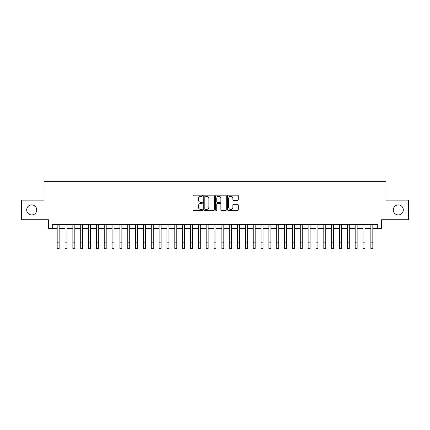 <?xml version="1.0" encoding="UTF-8"?>
<svg xmlns="http://www.w3.org/2000/svg" width="430" height="430" viewBox="0 0 430 430"><rect width="100%" height="100%" fill="white"/><g stroke="black" fill="none" stroke-linecap="round" stroke-linejoin="round"><path stroke-width="0.64" d="M202.455 195.704A0.537 0.537 0 0 0 201.912 195.166L193.736 195.166A0.769 0.769 0 0 0 192.968 195.935L192.968 209.792A0.769 0.769 0 0 0 193.736 210.56L201.912 210.56A0.537 0.537 0 0 0 202.455 210.023A0.537 0.537 0 0 0 201.912 209.485L200.858 209.485A2.462 2.462 0 0 1 198.391 207.024L198.391 205.868A2.462 2.462 0 0 1 200.858 203.401L201.912 203.401A0.537 0.537 0 0 0 202.455 202.863A0.537 0.537 0 0 0 201.912 202.326L200.858 202.326A2.462 2.462 0 0 1 198.391 199.864L198.391 198.708A2.462 2.462 0 0 1 200.858 196.247L201.912 196.247A0.537 0.537 0 0 0 202.455 195.704M393.289 209.921A5.02 5.02 0 0 0 398.304 214.941A5.02 5.02 0 0 0 403.324 209.921A5.02 5.02 0 0 0 398.304 204.906A5.02 5.02 0 0 0 393.289 209.921M26.676 209.921A5.02 5.02 0 0 0 31.696 214.941A5.02 5.02 0 0 0 36.711 209.921A5.02 5.02 0 0 0 31.696 204.906A5.02 5.02 0 0 0 26.676 209.921M237.494 200.595A0.769 0.769 0 0 0 238.263 199.826L238.263 195.935A0.769 0.769 0 0 0 237.494 195.166L228.411 195.166A0.769 0.769 0 0 0 227.642 195.935L227.642 209.792A0.769 0.769 0 0 0 228.411 210.56L237.494 210.56A0.769 0.769 0 0 0 238.263 209.792L238.263 205.099A0.769 0.769 0 0 0 237.494 204.325L233.608 204.325A0.769 0.769 0 0 0 232.84 205.099L232.84 207.427A2.059 2.059 0 0 1 230.781 209.485A2.059 2.059 0 0 1 228.722 207.427L228.722 198.305A2.059 2.059 0 0 1 230.781 196.247A2.059 2.059 0 0 1 232.84 198.305L232.84 199.826A0.769 0.769 0 0 0 233.608 200.595L237.494 200.595M52.277 228.351L52.277 224.428L377.723 224.428L377.723 228.351L381.641 228.351L381.641 219.725L408.5 219.725L408.5 200.122L385.952 200.122L385.952 181.299L44.048 181.299L44.048 200.122L21.5 200.122L21.5 219.725L48.359 219.725L48.359 228.351L57.179 228.351M214.328 195.935A0.769 0.769 0 0 0 213.554 195.166L204.476 195.166A0.769 0.769 0 0 0 203.702 195.935L203.702 209.792A0.769 0.769 0 0 0 204.476 210.56L213.554 210.56A0.769 0.769 0 0 0 214.328 209.792L214.328 195.935M216.446 195.166L225.524 195.166A0.769 0.769 0 0 1 226.298 195.935L226.298 209.792A0.769 0.769 0 0 1 225.524 210.56L221.638 210.56A0.769 0.769 0 0 1 220.869 209.792L220.869 204.175A0.769 0.769 0 0 0 220.101 203.401L217.521 203.401A0.769 0.769 0 0 0 216.752 204.175L216.752 210.023A0.537 0.537 0 0 1 216.215 210.56A0.537 0.537 0 0 1 215.672 210.023L215.672 195.935A0.769 0.769 0 0 1 216.446 195.166M59.141 228.351L65.021 228.351M66.983 228.351L72.864 228.351M74.825 228.351L80.706 228.351M82.668 228.351L88.548 228.351M90.51 228.351L96.39 228.351M98.352 228.351L104.232 228.351M106.194 228.351L112.074 228.351M114.036 228.351L119.916 228.351M121.878 228.351L127.758 228.351M129.72 228.351L135.6 228.351M137.562 228.351L143.443 228.351M145.404 228.351L151.285 228.351M153.247 228.351L159.127 228.351M161.089 228.351L166.969 228.351M168.931 228.351L174.811 228.351M176.773 228.351L182.653 228.351M184.615 228.351L190.495 228.351M192.452 228.351L198.338 228.351M200.294 228.351L206.18 228.351M208.136 228.351L214.022 228.351M215.978 228.351L221.864 228.351M223.82 228.351L229.706 228.351M231.662 228.351L237.548 228.351M239.505 228.351L245.385 228.351M247.347 228.351L253.227 228.351M255.189 228.351L261.069 228.351M263.031 228.351L268.911 228.351M270.873 228.351L276.753 228.351M278.715 228.351L284.596 228.351M286.557 228.351L292.438 228.351M294.399 228.351L300.28 228.351M302.242 228.351L308.122 228.351M310.084 228.351L315.964 228.351M317.926 228.351L323.806 228.351M325.768 228.351L331.648 228.351M333.61 228.351L339.49 228.351M341.452 228.351L347.332 228.351M349.294 228.351L355.175 228.351M357.137 228.351L363.017 228.351M364.979 228.351L370.859 228.351M372.821 228.351L377.723 228.351M205.32 196.247A0.537 0.537 0 0 0 204.782 196.784L204.782 208.948A0.537 0.537 0 0 0 205.32 209.485L206.438 209.485A2.462 2.462 0 0 0 208.899 207.024L208.899 198.708A2.462 2.462 0 0 0 206.438 196.247L205.32 196.247M220.869 198.343A2.059 2.059 0 0 0 218.811 196.284A2.059 2.059 0 0 0 216.752 198.343L216.752 201.557A0.769 0.769 0 0 0 217.521 202.326L220.101 202.326A0.769 0.769 0 0 0 220.869 201.557L220.869 198.343M57.179 242.821L59.141 242.821L59.141 248.701L57.179 248.701L57.179 224.428M59.141 242.821L59.141 224.428M65.021 242.821L66.983 242.821L66.983 248.701L65.021 248.701L65.021 224.428M66.983 242.821L66.983 224.428M72.864 242.821L74.825 242.821L74.825 248.701L72.864 248.701L72.864 224.428M74.825 242.821L74.825 224.428M80.706 242.821L82.668 242.821L82.668 248.701L80.706 248.701L80.706 224.428M82.668 242.821L82.668 224.428M88.548 242.821L90.51 242.821L90.51 248.701L88.548 248.701L88.548 224.428M90.51 242.821L90.51 224.428M96.39 242.821L98.352 242.821L98.352 248.701L96.39 248.701L96.39 224.428M98.352 242.821L98.352 224.428M104.232 242.821L106.194 242.821L106.194 248.701L104.232 248.701L104.232 224.428M106.194 242.821L106.194 224.428M112.074 242.821L114.036 242.821L114.036 248.701L112.074 248.701L112.074 224.428M114.036 242.821L114.036 224.428M119.916 242.821L121.878 242.821L121.878 248.701L119.916 248.701L119.916 224.428M121.878 242.821L121.878 224.428M127.758 242.821L129.72 242.821L129.72 248.701L127.758 248.701L127.758 224.428M129.72 242.821L129.72 224.428M135.6 242.821L137.562 242.821L137.562 248.701L135.6 248.701L135.6 224.428M137.562 242.821L137.562 224.428M143.443 242.821L145.404 242.821L145.404 248.701L143.443 248.701L143.443 224.428M145.404 242.821L145.404 224.428M151.285 242.821L153.247 242.821L153.247 248.701L151.285 248.701L151.285 224.428M153.247 242.821L153.247 224.428M159.127 242.821L161.089 242.821L161.089 248.701L159.127 248.701L159.127 224.428M161.089 242.821L161.089 224.428M166.969 242.821L168.931 242.821L168.931 248.701L166.969 248.701L166.969 224.428M168.931 242.821L168.931 224.428M174.811 242.821L176.773 242.821L176.773 248.701L174.811 248.701L174.811 224.428M176.773 242.821L176.773 224.428M182.653 242.821L184.615 242.821L184.615 248.701L182.653 248.701L182.653 224.428M184.615 242.821L184.615 224.428M190.495 242.821L192.452 242.821L192.452 248.701L190.495 248.701L190.495 224.428M192.452 242.821L192.452 224.428M198.338 242.821L200.294 242.821L200.294 248.701L198.338 248.701L198.338 224.428M200.294 242.821L200.294 224.428M206.18 242.821L208.136 242.821L208.136 248.701L206.18 248.701L206.18 224.428M208.136 242.821L208.136 224.428M214.022 242.821L215.978 242.821L215.978 248.701L214.022 248.701L214.022 224.428M215.978 242.821L215.978 224.428M221.864 242.821L223.82 242.821L223.82 248.701L221.864 248.701L221.864 224.428M223.82 242.821L223.82 224.428M229.706 242.821L231.662 242.821L231.662 248.701L229.706 248.701L229.706 224.428M231.662 242.821L231.662 224.428M237.548 242.821L239.505 242.821L239.505 248.701L237.548 248.701L237.548 224.428M239.505 242.821L239.505 224.428M245.385 242.821L247.347 242.821L247.347 248.701L245.385 248.701L245.385 224.428M247.347 242.821L247.347 224.428M253.227 242.821L255.189 242.821L255.189 248.701L253.227 248.701L253.227 224.428M255.189 242.821L255.189 224.428M261.069 242.821L263.031 242.821L263.031 248.701L261.069 248.701L261.069 224.428M263.031 242.821L263.031 224.428M268.911 242.821L270.873 242.821L270.873 248.701L268.911 248.701L268.911 224.428M270.873 242.821L270.873 224.428M276.753 242.821L278.715 242.821L278.715 248.701L276.753 248.701L276.753 224.428M278.715 242.821L278.715 224.428M284.596 242.821L286.557 242.821L286.557 248.701L284.596 248.701L284.596 224.428M286.557 242.821L286.557 224.428M292.438 242.821L294.399 242.821L294.399 248.701L292.438 248.701L292.438 224.428M294.399 242.821L294.399 224.428M300.28 242.821L302.242 242.821L302.242 248.701L300.28 248.701L300.28 224.428M302.242 242.821L302.242 224.428M308.122 242.821L310.084 242.821L310.084 248.701L308.122 248.701L308.122 224.428M310.084 242.821L310.084 224.428M315.964 242.821L317.926 242.821L317.926 248.701L315.964 248.701L315.964 224.428M317.926 242.821L317.926 224.428M323.806 242.821L325.768 242.821L325.768 248.701L323.806 248.701L323.806 224.428M325.768 242.821L325.768 224.428M331.648 242.821L333.61 242.821L333.61 248.701L331.648 248.701L331.648 224.428M333.61 242.821L333.61 224.428M339.49 242.821L341.452 242.821L341.452 248.701L339.49 248.701L339.49 224.428M341.452 242.821L341.452 224.428M347.332 242.821L349.294 242.821L349.294 248.701L347.332 248.701L347.332 224.428M349.294 242.821L349.294 224.428M355.175 242.821L357.137 242.821L357.137 248.701L355.175 248.701L355.175 224.428M357.137 242.821L357.137 224.428M363.017 242.821L364.979 242.821L364.979 248.701L363.017 248.701L363.017 224.428M364.979 242.821L364.979 224.428M370.859 242.821L372.821 242.821L372.821 248.701L370.859 248.701L370.859 224.428M372.821 242.821L372.821 224.428"/></g></svg>

